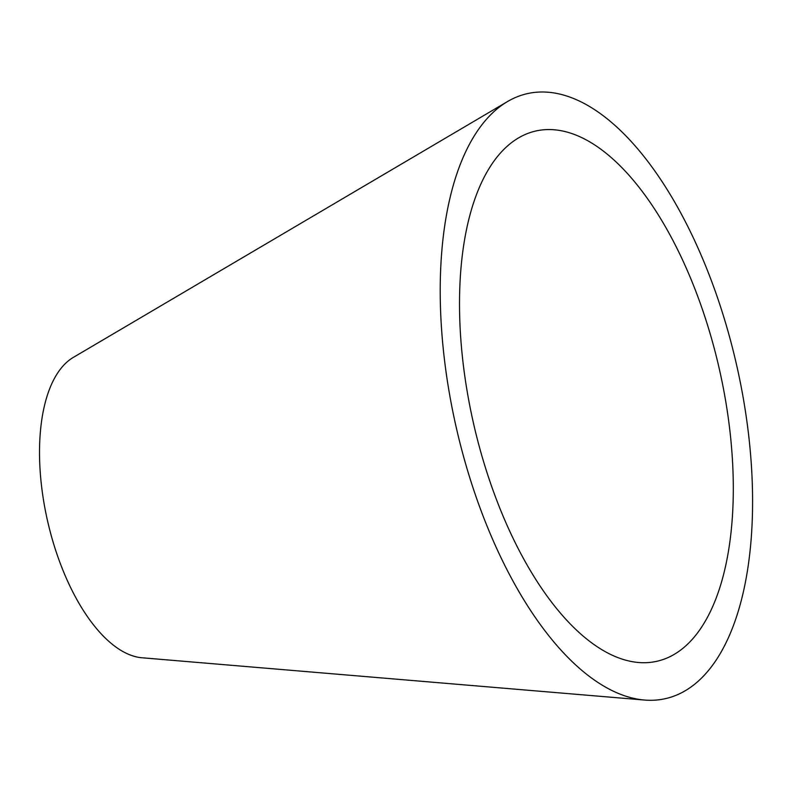 <?xml version="1.0" encoding="UTF-8"?>
<svg xmlns="http://www.w3.org/2000/svg" width="792" height="792" viewBox="0 0 792 792"><rect width="100%" height="100%" fill="white"/><g stroke="black" fill="none" stroke-linecap="round" stroke-linejoin="round"><path stroke-width="1.19" d="M723.997 391.604A271.963 125.888 -102.9 0 1 638.342 662.478A271.963 125.888 -102.9 0 1 468.795 400.544A271.963 125.888 -102.9 0 1 518.661 137.838A271.963 125.888 -102.9 0 1 723.997 391.604M644.252 700.019L141.916 657.766A155.727 72.082 -102.9 0 1 44.837 507.791A155.727 72.082 -102.9 0 1 73.389 357.37L507.702 101.445A310.296 143.629 -102.9 0 1 741.975 390.981A310.296 143.629 -102.9 0 1 644.252 700.019A310.296 143.629 -102.9 0 1 450.806 401.178A310.296 143.629 -102.9 0 1 507.702 101.445"/></g></svg>
